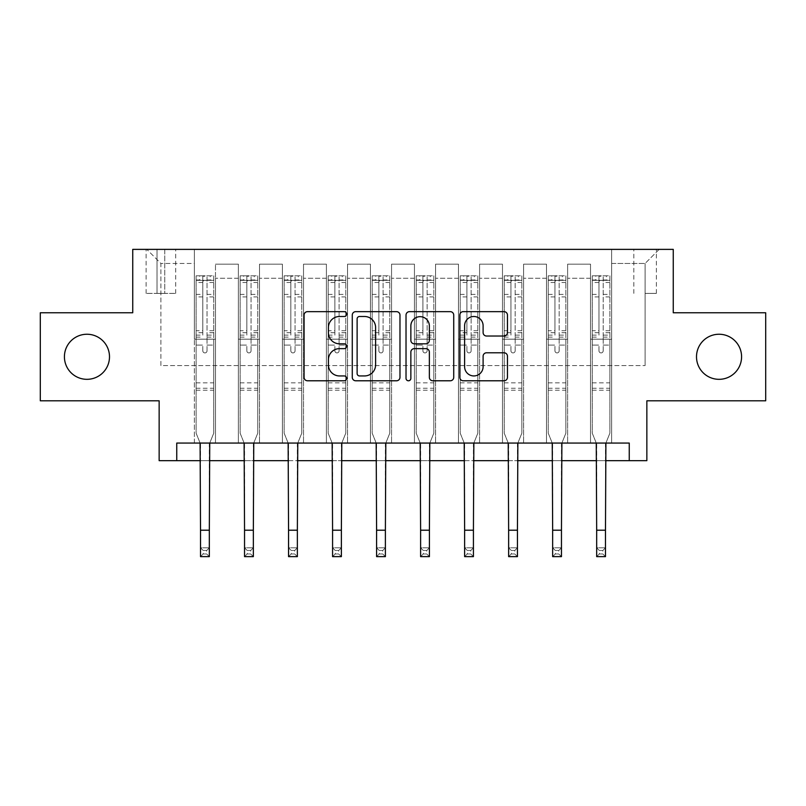 <?xml version="1.0" encoding="UTF-8"?>
<svg xmlns="http://www.w3.org/2000/svg" width="806" height="806" viewBox="0 0 806 806"><rect width="100%" height="100%" fill="white"/><g stroke="black" fill="none" stroke-linecap="round" stroke-linejoin="round"><path stroke-width="0.6" stroke-dasharray="4.03 3.02" d="M346.661 314.078A2.418 2.418 0 0 0 344.243 311.65L307.519 311.65A3.456 3.456 0 0 0 304.064 315.106L304.064 377.329A3.456 3.456 0 0 0 307.519 380.785L344.243 380.785A2.418 2.418 0 0 0 346.661 378.367A2.418 2.418 0 0 0 344.243 375.939L339.487 375.939A11.062 11.062 0 0 1 328.425 364.886L328.425 359.698A11.062 11.062 0 0 1 339.487 348.635L344.243 348.635A2.418 2.418 0 0 0 346.661 346.217A2.418 2.418 0 0 0 344.243 343.799L339.487 343.799A11.062 11.062 0 0 1 328.425 332.737L328.425 327.548A11.062 11.062 0 0 1 339.487 316.496L344.243 316.496A2.418 2.418 0 0 0 346.661 314.078M696.505 356.786A22.538 22.538 0 0 0 719.043 379.324A22.538 22.538 0 0 0 741.58 356.786A22.538 22.538 0 0 0 719.043 334.248A22.538 22.538 0 0 0 696.505 356.786M64.42 356.786A22.538 22.538 0 0 0 86.957 379.324A22.538 22.538 0 0 0 109.495 356.786A22.538 22.538 0 0 0 86.957 334.248A22.538 22.538 0 0 0 64.42 356.786M645.092 249.376L656.366 249.376L645.092 249.376M645.092 293.394L656.366 293.394L645.092 293.394M765.7 312.768L765.7 400.804L646.855 400.804L646.855 460.659L159.145 460.659L159.145 400.804L40.3 400.804L40.3 312.768L132.738 312.768L132.738 249.376L673.262 249.376L673.262 312.768L765.7 312.768M176.756 460.659L176.756 443.058L176.756 460.659L176.756 443.058L629.244 443.058L176.756 443.058L629.244 443.058L629.244 460.659M194.357 443.058L215.484 443.058L194.357 443.058L215.484 443.058L194.357 443.058L194.357 249.376L146.823 249.376L659.177 249.376L611.643 249.376L611.643 443.058L590.516 443.058L611.643 443.058L590.516 443.058L611.643 443.058L611.643 249.376L611.643 339.175L611.643 263.461L645.092 263.461L611.643 263.461L611.643 249.376L194.357 249.376L194.357 339.175L215.484 339.175L215.484 278.251L215.484 443.058L215.484 264.166L215.484 443.058L215.484 339.175L194.357 339.175L194.357 263.461L160.908 263.461L194.357 263.461L194.357 249.376L194.357 443.058M238.375 443.058L259.502 443.058L238.375 443.058L259.502 443.058L238.375 443.058L238.375 264.166L215.484 264.166L238.375 264.166L238.375 443.058L238.375 339.175L259.502 339.175L259.502 278.251L259.502 443.058L259.502 264.166L259.502 443.058L259.502 339.175L238.375 339.175L238.375 278.251L238.375 443.058M282.392 443.058L303.519 443.058L282.392 443.058L303.519 443.058L282.392 443.058L282.392 264.166L259.502 264.166L259.502 278.251L259.502 264.166L282.392 264.166L282.392 443.058L282.392 339.175L303.519 339.175L303.519 278.251L303.519 443.058L303.519 264.166L303.519 443.058L303.519 339.175L282.392 339.175L282.392 278.251L282.392 339.175L303.519 339.175L282.392 339.175L282.392 443.058M326.41 443.058L347.537 443.058L326.41 443.058L347.537 443.058L326.41 443.058L326.41 264.166L303.519 264.166L303.519 278.251L303.519 264.166L326.41 264.166L326.41 443.058L326.41 339.175L347.537 339.175L347.537 278.251L347.537 443.058L347.537 264.166L347.537 443.058L347.537 339.175L326.41 339.175L326.41 278.251L326.41 339.175L347.537 339.175L326.41 339.175L326.41 443.058M370.428 443.058L391.555 443.058L370.428 443.058L391.555 443.058L370.428 443.058L370.428 264.166L347.537 264.166L347.537 278.251L347.537 264.166L370.428 264.166L370.428 443.058L370.428 339.175L391.555 339.175L391.555 278.251L391.555 443.058L391.555 264.166L391.555 443.058L391.555 339.175L370.428 339.175L370.428 278.251L370.428 339.175L391.555 339.175L370.428 339.175L370.428 443.058M414.445 443.058L435.572 443.058L414.445 443.058L435.572 443.058L414.445 443.058L414.445 264.166L391.555 264.166L391.555 278.251L391.555 264.166L414.445 264.166L414.445 443.058L414.445 339.175L435.572 339.175L435.572 278.251L435.572 443.058L435.572 264.166L435.572 443.058L435.572 339.175L414.445 339.175L414.445 278.251L414.445 339.175L435.572 339.175L414.445 339.175L414.445 443.058M458.463 443.058L479.59 443.058L458.463 443.058L479.59 443.058L458.463 443.058L458.463 264.166L435.572 264.166L435.572 278.251L435.572 264.166L458.463 264.166L458.463 443.058L458.463 339.175L479.59 339.175L479.59 278.251L479.59 443.058L479.59 264.166L479.59 443.058L479.59 339.175L458.463 339.175L458.463 278.251L458.463 339.175L479.59 339.175L458.463 339.175L458.463 443.058M502.481 443.058L523.608 443.058L502.481 443.058L523.608 443.058L502.481 443.058L502.481 264.166L479.59 264.166L479.59 278.251L479.59 264.166L502.481 264.166L502.481 443.058L502.481 339.175L523.608 339.175L523.608 278.251L523.608 443.058L523.608 264.166L523.608 443.058L523.608 339.175L502.481 339.175L502.481 278.251L502.481 339.175L523.608 339.175L502.481 339.175L502.481 443.058M546.498 443.058L567.625 443.058L546.498 443.058L567.625 443.058L546.498 443.058L546.498 264.166L523.608 264.166L523.608 278.251L523.608 264.166L546.498 264.166L546.498 443.058L546.498 339.175L567.625 339.175L567.625 278.251L567.625 443.058L567.625 264.166L567.625 443.058L567.625 339.175L546.498 339.175L546.498 278.251L546.498 339.175L567.625 339.175L546.498 339.175L546.498 443.058M157.029 249.376L146.118 249.376L157.029 249.376L157.029 293.394L146.118 293.394L164.777 293.394L157.029 293.394L157.029 249.376M164.777 249.376L175.698 249.376L164.777 249.376L164.777 293.394L175.698 293.394L164.777 293.394L164.777 249.376M200.523 460.659L209.328 460.659M244.54 460.659L253.346 460.659M288.558 460.659L297.364 460.659M332.576 460.659L341.371 460.659M376.593 460.659L385.389 460.659M420.611 460.659L429.407 460.659M464.629 460.659L473.424 460.659M508.636 460.659L517.442 460.659M552.654 460.659L561.46 460.659M596.672 460.659L605.477 460.659M160.908 365.581L160.908 263.461L146.823 249.376L160.908 263.461L160.908 365.581L645.092 365.581L160.908 365.581M645.092 365.581L645.092 263.461L645.092 365.581M590.516 339.175L611.643 339.175L611.643 443.058L611.643 339.175L590.516 339.175L590.516 278.251L590.516 339.175L611.643 339.175L590.516 339.175L590.516 443.058L590.516 264.166L567.625 264.166L567.625 278.251L567.625 264.166L590.516 264.166L590.516 443.058L590.516 339.175M194.357 339.175L215.484 339.175L194.357 339.175M238.375 264.166L215.484 264.166L238.375 264.166L238.375 278.251L238.375 264.166M238.375 339.175L259.502 339.175L238.375 339.175M282.392 278.251L282.392 264.166L282.392 278.251L259.502 278.251L282.392 278.251M326.41 278.251L326.41 264.166L326.41 278.251L303.519 278.251L326.41 278.251M370.428 278.251L370.428 264.166L370.428 278.251L347.537 278.251L370.428 278.251M414.445 278.251L414.445 264.166L414.445 278.251L391.555 278.251L414.445 278.251M458.463 278.251L458.463 264.166L458.463 278.251L435.572 278.251L458.463 278.251M502.481 278.251L502.481 264.166L502.481 278.251L479.59 278.251L502.481 278.251M546.498 278.251L546.498 264.166L546.498 278.251L523.608 278.251L546.498 278.251M590.516 278.251L590.516 264.166L590.516 278.251L567.625 278.251L590.516 278.251M282.392 264.166L259.502 264.166L282.392 264.166M326.41 264.166L303.519 264.166L326.41 264.166M370.428 264.166L347.537 264.166L370.428 264.166M414.445 264.166L391.555 264.166L414.445 264.166M458.463 264.166L435.572 264.166L458.463 264.166M502.481 264.166L479.59 264.166L502.481 264.166M546.498 264.166L523.608 264.166L546.498 264.166M590.516 264.166L567.625 264.166L590.516 264.166M659.177 249.376L645.092 263.461L659.177 249.376M399.978 377.329L399.978 315.106A3.456 3.456 0 0 0 396.522 311.65L355.728 311.65A3.456 3.456 0 0 0 352.272 315.106L352.272 377.329A3.456 3.456 0 0 0 355.728 380.785L396.522 380.785A3.456 3.456 0 0 0 399.978 377.329M359.536 316.496A2.418 2.418 0 0 0 357.118 318.914L357.118 373.521A2.418 2.418 0 0 0 359.536 375.939L364.544 375.939A11.062 11.062 0 0 0 375.606 364.886L375.606 327.548A11.062 11.062 0 0 0 364.544 316.496L359.536 316.496M409.478 311.65L450.272 311.65A3.456 3.456 0 0 1 453.728 315.106L453.728 377.329A3.456 3.456 0 0 1 450.272 380.785L432.812 380.785A3.456 3.456 0 0 1 429.356 377.329L429.356 352.091A3.456 3.456 0 0 0 425.9 348.635L414.324 348.635A3.456 3.456 0 0 0 410.859 352.091L410.859 378.367A2.418 2.418 0 0 1 408.44 380.785A2.418 2.418 0 0 1 406.023 378.367L406.023 315.106A3.456 3.456 0 0 1 409.478 311.65M429.356 325.916A9.249 9.249 0 0 0 420.107 316.667A9.249 9.249 0 0 0 410.859 325.916L410.859 340.344A3.456 3.456 0 0 0 414.324 343.799L425.9 343.799A3.456 3.456 0 0 0 429.356 340.344L429.356 325.916M486.562 336.021L504.012 336.021A3.456 3.456 0 0 0 507.468 332.566L507.468 315.106A3.456 3.456 0 0 0 504.012 311.65L463.228 311.65A3.456 3.456 0 0 0 459.773 315.106L459.773 377.329A3.456 3.456 0 0 0 463.228 380.785L504.012 380.785A3.456 3.456 0 0 0 507.468 377.329L507.468 356.242A3.456 3.456 0 0 0 504.012 352.786L486.562 352.786A3.456 3.456 0 0 0 483.106 356.242L483.106 366.7A9.249 9.249 0 0 1 473.857 375.939A9.249 9.249 0 0 1 464.609 366.7L464.609 325.735A9.249 9.249 0 0 1 473.857 316.496A9.249 9.249 0 0 1 483.106 325.735L483.106 332.566A3.456 3.456 0 0 0 486.562 336.021M207.041 350.791A2.116 2.116 0 0 1 204.926 352.907A2.116 2.116 0 0 0 207.041 350.791L207.041 345.089L207.041 350.791M196.211 275.793L199.646 275.793L199.646 280.367L196.12 280.367L196.12 275.793L213.731 275.793L213.731 433.195L213.731 345.089L207.041 345.089L207.041 335.115L213.731 335.115M213.731 275.793L213.731 345.089L207.041 345.089L207.041 281.294C205.631 280.065 204.22 280.065 202.81 281.294L202.81 330.712L196.12 330.712L196.12 433.195L200.1 443.058M196.12 280.367L196.12 330.712M196.12 275.793L196.12 433.195L200.523 444.086L200.523 547.818L209.328 547.818L200.523 547.818L200.523 556.624L209.328 556.624L209.328 547.818L206.689 550.458L206.689 553.974L203.162 553.974L203.162 550.458L206.689 550.458M199.646 275.793L213.64 275.793M199.646 280.367L210.205 280.367L210.205 275.793M213.731 280.367L196.211 280.367M213.64 280.367L210.205 280.367M196.12 335.115L202.81 335.115L202.81 276.226L207.041 276.226L207.041 335.115M202.81 350.791A2.116 2.116 0 0 0 204.926 352.907A2.116 2.116 0 0 1 202.81 350.791L202.81 345.089L202.81 350.791M209.741 443.058L213.731 433.195L209.328 444.086L209.328 547.818M202.81 335.115L202.81 330.712M196.12 390.235L213.731 390.235M209.328 556.624L206.689 553.974M203.162 553.974L200.523 556.624M203.162 550.458L200.523 547.818M207.041 281.294L207.041 276.226M202.81 281.294L202.81 276.226M251.049 350.791A2.116 2.116 0 0 1 248.943 352.907A2.116 2.116 0 0 0 251.049 350.791L251.049 345.089L251.049 350.791M240.228 275.793L243.654 275.793L243.654 280.367L240.138 280.367L240.138 275.793L257.749 275.793L257.749 433.195L257.749 345.089L251.049 345.089L251.049 335.115L257.749 335.115M257.749 275.793L257.749 345.089L251.049 345.089L251.049 281.294C249.648 280.065 248.238 280.065 246.827 281.294L246.827 330.712L240.138 330.712L240.138 433.195L244.117 443.058M240.138 280.367L240.138 330.712M240.138 275.793L240.138 433.195L244.54 444.086L244.54 547.818L253.346 547.818L244.54 547.818L244.54 556.624L253.346 556.624L253.346 547.818L250.696 550.458L250.696 553.974L247.18 553.974L247.18 550.458L250.696 550.458M243.654 275.793L257.658 275.793M243.654 280.367L254.222 280.367L254.222 275.793M257.749 280.367L240.228 280.367M257.658 280.367L254.222 280.367M240.138 335.115L246.827 335.115L246.827 276.226L251.049 276.226L251.049 335.115M246.827 350.791A2.116 2.116 0 0 0 248.943 352.907A2.116 2.116 0 0 1 246.827 350.791L246.827 345.089L246.827 350.791M253.759 443.058L257.749 433.195L253.346 444.086L253.346 547.818M246.827 335.115L246.827 330.712M240.138 390.235L257.749 390.235M253.346 556.624L250.696 553.974M247.18 553.974L244.54 556.624M247.18 550.458L244.54 547.818M251.049 281.294L251.049 276.226M246.827 281.294L246.827 276.226M295.067 350.791A2.116 2.116 0 0 1 292.961 352.907A2.116 2.116 0 0 0 295.067 350.791L295.067 345.089L295.067 350.791M284.246 275.793L287.671 275.793L287.671 280.367L284.155 280.367L284.155 275.793L301.756 275.793L301.756 433.195L301.756 345.089L295.067 345.089L295.067 335.115L301.756 335.115M301.756 275.793L301.756 345.089L295.067 345.089L295.067 281.294C293.666 280.065 292.256 280.065 290.845 281.294L290.845 330.712L284.155 330.712L284.155 433.195L288.135 443.058M284.155 280.367L284.155 330.712M284.155 275.793L284.155 433.195L288.558 444.086L288.558 547.818L297.364 547.818L288.558 547.818L288.558 556.624L297.364 556.624L297.364 547.818L294.714 550.458L294.714 553.974L291.198 553.974L291.198 550.458L294.714 550.458M287.671 275.793L301.676 275.793M287.671 280.367L298.24 280.367L298.24 275.793M301.756 280.367L284.246 280.367M301.676 280.367L298.24 280.367M284.155 335.115L290.845 335.115L290.845 276.226L295.067 276.226L295.067 335.115M290.845 350.791A2.116 2.116 0 0 0 292.961 352.907A2.116 2.116 0 0 1 290.845 350.791L290.845 345.089L290.845 350.791M297.777 443.058L301.756 433.195L297.364 444.086L297.364 547.818M290.845 335.115L290.845 330.712M284.155 390.235L301.756 390.235M297.364 556.624L294.714 553.974M291.198 553.974L288.558 556.624M291.198 550.458L288.558 547.818M295.067 281.294L295.067 276.226M290.845 281.294L290.845 276.226M339.084 350.791A2.116 2.116 0 0 1 336.979 352.907A2.116 2.116 0 0 0 339.084 350.791L339.084 345.089L339.084 350.791M328.264 275.793L331.689 275.793L331.689 280.367L328.173 280.367L328.173 275.793L345.774 275.793L345.774 433.195L345.774 345.089L339.084 345.089L339.084 335.115L345.774 335.115M345.774 275.793L345.774 345.089L339.084 345.089L339.084 281.294C337.684 280.065 336.273 280.065 334.863 281.294L334.863 330.712L328.173 330.712L328.173 433.195L332.153 443.058M328.173 280.367L328.173 330.712M328.173 275.793L328.173 433.195L332.576 444.086L332.576 547.818L341.371 547.818L332.576 547.818L332.576 556.624L341.371 556.624L341.371 547.818L338.732 550.458L338.732 553.974L335.215 553.974L335.215 550.458L338.732 550.458M331.689 275.793L345.693 275.793M331.689 280.367L342.258 280.367L342.258 275.793M345.774 280.367L328.264 280.367M345.693 280.367L342.258 280.367M328.173 335.115L334.863 335.115L334.863 276.226L339.084 276.226L339.084 335.115M334.863 350.791A2.116 2.116 0 0 0 336.979 352.907A2.116 2.116 0 0 1 334.863 350.791L334.863 345.089L334.863 350.791M341.794 443.058L345.774 433.195L341.371 444.086L341.371 547.818M334.863 335.115L334.863 330.712M328.173 390.235L345.774 390.235M341.371 556.624L338.732 553.974M335.215 553.974L332.576 556.624M335.215 550.458L332.576 547.818M339.084 281.294L339.084 276.226M334.863 281.294L334.863 276.226M383.102 350.791A2.116 2.116 0 0 1 380.996 352.907A2.116 2.116 0 0 0 383.102 350.791L383.102 345.089L383.102 350.791M372.271 275.793L375.707 275.793L375.707 280.367L372.191 280.367L372.191 275.793L389.792 275.793L389.792 433.195L389.792 345.089L383.102 345.089L383.102 335.115L389.792 335.115M389.792 275.793L389.792 345.089L383.102 345.089L383.102 281.294C381.701 280.065 380.291 280.065 378.88 281.294L378.88 330.712L372.191 330.712L372.191 433.195L376.17 443.058M372.191 280.367L372.191 330.712M372.191 275.793L372.191 433.195L376.593 444.086L376.593 547.818L385.389 547.818L376.593 547.818L376.593 556.624L385.389 556.624L385.389 547.818L382.749 550.458L382.749 553.974L379.233 553.974L379.233 550.458L382.749 550.458M375.707 275.793L389.711 275.793M375.707 280.367L386.276 280.367L386.276 275.793M389.792 280.367L372.271 280.367M389.711 280.367L386.276 280.367M372.191 335.115L378.88 335.115L378.88 276.226L383.102 276.226L383.102 335.115M378.88 350.791A2.116 2.116 0 0 0 380.996 352.907A2.116 2.116 0 0 1 378.88 350.791L378.88 345.089L378.88 350.791M385.812 443.058L389.792 433.195L385.389 444.086L385.389 547.818M378.88 335.115L378.88 330.712M372.191 390.235L389.792 390.235M385.389 556.624L382.749 553.974M379.233 553.974L376.593 556.624M379.233 550.458L376.593 547.818M383.102 281.294L383.102 276.226M378.88 281.294L378.88 276.226M427.12 350.791A2.116 2.116 0 0 1 425.004 352.907A2.116 2.116 0 0 0 427.12 350.791L427.12 345.089L427.12 350.791M416.289 275.793L419.725 275.793L419.725 280.367L416.208 280.367L416.208 275.793L433.809 275.793L433.809 433.195L433.809 345.089L427.12 345.089L427.12 335.115L433.809 335.115M433.809 275.793L433.809 345.089L427.12 345.089L427.12 281.294C425.719 280.065 424.309 280.065 422.898 281.294L422.898 330.712L416.208 330.712L416.208 433.195L420.188 443.058M416.208 280.367L416.208 330.712M416.208 275.793L416.208 433.195L420.611 444.086L420.611 547.818L429.407 547.818L420.611 547.818L420.611 556.624L429.407 556.624L429.407 547.818L426.767 550.458L426.767 553.974L423.251 553.974L423.251 550.458L426.767 550.458M419.725 275.793L433.729 275.793M419.725 280.367L430.293 280.367L430.293 275.793M433.809 280.367L416.289 280.367M433.729 280.367L430.293 280.367M416.208 335.115L422.898 335.115L422.898 276.226L427.12 276.226L427.12 335.115M422.898 350.791A2.116 2.116 0 0 0 425.004 352.907A2.116 2.116 0 0 1 422.898 350.791L422.898 345.089L422.898 350.791M429.83 443.058L433.809 433.195L429.407 444.086L429.407 547.818M422.898 335.115L422.898 330.712M416.208 390.235L433.809 390.235M429.407 556.624L426.767 553.974M423.251 553.974L420.611 556.624M423.251 550.458L420.611 547.818M427.12 281.294L427.12 276.226M422.898 281.294L422.898 276.226M471.137 350.791A2.116 2.116 0 0 1 469.021 352.907A2.116 2.116 0 0 0 471.137 350.791L471.137 345.089L471.137 350.791M460.307 275.793L463.742 275.793L463.742 280.367L460.226 280.367L460.226 275.793L477.827 275.793L477.827 433.195L477.827 345.089L471.137 345.089L471.137 335.115L477.827 335.115M477.827 275.793L477.827 345.089L471.137 345.089L471.137 281.294C469.737 280.065 468.326 280.065 466.916 281.294L466.916 330.712L460.226 330.712L460.226 433.195L464.206 443.058M460.226 280.367L460.226 330.712M460.226 275.793L460.226 433.195L464.629 444.086L464.629 547.818L473.424 547.818L464.629 547.818L464.629 556.624L473.424 556.624L473.424 547.818L470.785 550.458L470.785 553.974L467.268 553.974L467.268 550.458L470.785 550.458M463.742 275.793L477.736 275.793M463.742 280.367L474.311 280.367L474.311 275.793M477.827 280.367L460.307 280.367M477.736 280.367L474.311 280.367M460.226 335.115L466.916 335.115L466.916 276.226L471.137 276.226L471.137 335.115M466.916 350.791A2.116 2.116 0 0 0 469.021 352.907A2.116 2.116 0 0 1 466.916 350.791L466.916 345.089L466.916 350.791M473.847 443.058L477.827 433.195L473.424 444.086L473.424 547.818M466.916 335.115L466.916 330.712M460.226 390.235L477.827 390.235M473.424 556.624L470.785 553.974M467.268 553.974L464.629 556.624M467.268 550.458L464.629 547.818M471.137 281.294L471.137 276.226M466.916 281.294L466.916 276.226M515.155 350.791A2.116 2.116 0 0 1 513.039 352.907A2.116 2.116 0 0 0 515.155 350.791L515.155 345.089L515.155 350.791M504.324 275.793L507.76 275.793L507.76 280.367L504.244 280.367L504.244 275.793L521.845 275.793L521.845 433.195L521.845 345.089L515.155 345.089L515.155 335.115L521.845 335.115M521.845 275.793L521.845 345.089L515.155 345.089L515.155 281.294C513.754 280.065 512.344 280.065 510.933 281.294L510.933 330.712L504.244 330.712L504.244 433.195L508.223 443.058M504.244 280.367L504.244 330.712M504.244 275.793L504.244 433.195L508.636 444.086L508.636 547.818L517.442 547.818L508.636 547.818L508.636 556.624L517.442 556.624L517.442 547.818L514.802 550.458L514.802 553.974L511.286 553.974L511.286 550.458L514.802 550.458M507.76 275.793L521.754 275.793M507.76 280.367L518.329 280.367L518.329 275.793M521.845 280.367L504.324 280.367M521.754 280.367L518.329 280.367M504.244 335.115L510.933 335.115L510.933 276.226L515.155 276.226L515.155 335.115M510.933 350.791A2.116 2.116 0 0 0 513.039 352.907A2.116 2.116 0 0 1 510.933 350.791L510.933 345.089L510.933 350.791M517.865 443.058L521.845 433.195L517.442 444.086L517.442 547.818M510.933 335.115L510.933 330.712M504.244 390.235L521.845 390.235M517.442 556.624L514.802 553.974M511.286 553.974L508.636 556.624M511.286 550.458L508.636 547.818M515.155 281.294L515.155 276.226M510.933 281.294L510.933 276.226M559.173 350.791A2.116 2.116 0 0 1 557.057 352.907A2.116 2.116 0 0 0 559.173 350.791L559.173 345.089L559.173 350.791M548.342 275.793L551.778 275.793L551.778 280.367L548.251 280.367L548.251 275.793L565.862 275.793L565.862 433.195L565.862 345.089L559.173 345.089L559.173 335.115L565.862 335.115M565.862 275.793L565.862 345.089L559.173 345.089L559.173 281.294C557.762 280.065 556.362 280.065 554.951 281.294L554.951 330.712L548.251 330.712L548.251 433.195L552.241 443.058M548.251 280.367L548.251 330.712M548.251 275.793L548.251 433.195L552.654 444.086L552.654 547.818L561.46 547.818L552.654 547.818L552.654 556.624L561.46 556.624L561.46 547.818L558.82 550.458L558.82 553.974L555.304 553.974L555.304 550.458L558.82 550.458M551.778 275.793L565.772 275.793M551.778 280.367L562.346 280.367L562.346 275.793M565.862 280.367L548.342 280.367M565.772 280.367L562.346 280.367M548.251 335.115L554.951 335.115L554.951 276.226L559.173 276.226L559.173 335.115M554.951 350.791A2.116 2.116 0 0 0 557.057 352.907A2.116 2.116 0 0 1 554.951 350.791L554.951 345.089L554.951 350.791M561.883 443.058L565.862 433.195L561.46 444.086L561.46 547.818M554.951 335.115L554.951 330.712M548.251 390.235L565.862 390.235M561.46 556.624L558.82 553.974M555.304 553.974L552.654 556.624M555.304 550.458L552.654 547.818M559.173 281.294L559.173 276.226M554.951 281.294L554.951 276.226M603.19 350.791A2.116 2.116 0 0 1 601.075 352.907A2.116 2.116 0 0 0 603.19 350.791L603.19 345.089L603.19 350.791M592.36 275.793L595.795 275.793L595.795 280.367L592.269 280.367L592.269 275.793L609.88 275.793L609.88 433.195L609.88 345.089L603.19 345.089L603.19 335.115L609.88 335.115M609.88 275.793L609.88 345.089L603.19 345.089L603.19 281.294C601.78 280.065 600.379 280.065 598.959 281.294L598.959 330.712L592.269 330.712L592.269 433.195L596.259 443.058M592.269 280.367L592.269 330.712M592.269 275.793L592.269 433.195L596.672 444.086L596.672 547.818L605.477 547.818L596.672 547.818L596.672 556.624L605.477 556.624L605.477 547.818L602.838 550.458L602.838 553.974L599.311 553.974L599.311 550.458L602.838 550.458M595.795 275.793L609.789 275.793M595.795 280.367L606.354 280.367L606.354 275.793M609.88 280.367L592.36 280.367M609.789 280.367L606.354 280.367M592.269 335.115L598.959 335.115L598.959 276.226L603.19 276.226L603.19 335.115M598.959 350.791A2.116 2.116 0 0 0 601.075 352.907A2.116 2.116 0 0 1 598.959 350.791L598.959 345.089L598.959 350.791M605.9 443.058L609.88 433.195L605.477 444.086L605.477 547.818M598.959 335.115L598.959 330.712M592.269 390.235L609.88 390.235M605.477 556.624L602.838 553.974M599.311 553.974L596.672 556.624M599.311 550.458L596.672 547.818M603.19 281.294L603.19 276.226M598.959 281.294L598.959 276.226M238.375 278.251L215.484 278.251L238.375 278.251M207.041 294.392L213.731 294.392M213.731 296.9L207.041 296.9M213.731 330.712L207.041 330.712M196.12 382.84L213.731 382.84M196.12 345.089L202.81 345.089L196.12 345.089M207.041 337.12L213.731 337.12M196.12 337.12L202.81 337.12M213.731 332.707L207.041 332.707M202.81 332.707L196.12 332.707M196.12 294.392L202.81 294.392M202.81 296.9L196.12 296.9M207.041 280.004L213.731 280.004M213.731 282.513L207.041 282.513M196.12 280.004L202.81 280.004M202.81 282.513L196.12 282.513M196.12 388.25L213.731 388.25M200.523 530.207L209.328 530.207M251.049 294.392L257.749 294.392M257.749 296.9L251.049 296.9M257.749 330.712L251.049 330.712M240.138 382.84L257.749 382.84M240.138 345.089L246.827 345.089L240.138 345.089M251.049 337.12L257.749 337.12M240.138 337.12L246.827 337.12M257.749 332.707L251.049 332.707M246.827 332.707L240.138 332.707M240.138 294.392L246.827 294.392M246.827 296.9L240.138 296.9M251.049 280.004L257.749 280.004M257.749 282.513L251.049 282.513M240.138 280.004L246.827 280.004M246.827 282.513L240.138 282.513M240.138 388.25L257.749 388.25M244.54 530.207L253.346 530.207M295.067 294.392L301.756 294.392M301.756 296.9L295.067 296.9M301.756 330.712L295.067 330.712M284.155 382.84L301.756 382.84M284.155 345.089L290.845 345.089L284.155 345.089M295.067 337.12L301.756 337.12M284.155 337.12L290.845 337.12M301.756 332.707L295.067 332.707M290.845 332.707L284.155 332.707M284.155 294.392L290.845 294.392M290.845 296.9L284.155 296.9M295.067 280.004L301.756 280.004M301.756 282.513L295.067 282.513M284.155 280.004L290.845 280.004M290.845 282.513L284.155 282.513M284.155 388.25L301.756 388.25M288.558 530.207L297.364 530.207M339.084 294.392L345.774 294.392M345.774 296.9L339.084 296.9M345.774 330.712L339.084 330.712M328.173 382.84L345.774 382.84M328.173 345.089L334.863 345.089L328.173 345.089M339.084 337.12L345.774 337.12M328.173 337.12L334.863 337.12M345.774 332.707L339.084 332.707M334.863 332.707L328.173 332.707M328.173 294.392L334.863 294.392M334.863 296.9L328.173 296.9M339.084 280.004L345.774 280.004M345.774 282.513L339.084 282.513M328.173 280.004L334.863 280.004M334.863 282.513L328.173 282.513M328.173 388.25L345.774 388.25M332.576 530.207L341.371 530.207M383.102 294.392L389.792 294.392M389.792 296.9L383.102 296.9M389.792 330.712L383.102 330.712M372.191 382.84L389.792 382.84M372.191 345.089L378.88 345.089L372.191 345.089M383.102 337.12L389.792 337.12M372.191 337.12L378.88 337.12M389.792 332.707L383.102 332.707M378.88 332.707L372.191 332.707M372.191 294.392L378.88 294.392M378.88 296.9L372.191 296.9M383.102 280.004L389.792 280.004M389.792 282.513L383.102 282.513M372.191 280.004L378.88 280.004M378.88 282.513L372.191 282.513M372.191 388.25L389.792 388.25M376.593 530.207L385.389 530.207M427.12 294.392L433.809 294.392M433.809 296.9L427.12 296.9M433.809 330.712L427.12 330.712M416.208 382.84L433.809 382.84M416.208 345.089L422.898 345.089L416.208 345.089M427.12 337.12L433.809 337.12M416.208 337.12L422.898 337.12M433.809 332.707L427.12 332.707M422.898 332.707L416.208 332.707M416.208 294.392L422.898 294.392M422.898 296.9L416.208 296.9M427.12 280.004L433.809 280.004M433.809 282.513L427.12 282.513M416.208 280.004L422.898 280.004M422.898 282.513L416.208 282.513M416.208 388.25L433.809 388.25M420.611 530.207L429.407 530.207M471.137 294.392L477.827 294.392M477.827 296.9L471.137 296.9M477.827 330.712L471.137 330.712M460.226 382.84L477.827 382.84M460.226 345.089L466.916 345.089L460.226 345.089M471.137 337.12L477.827 337.12M460.226 337.12L466.916 337.12M477.827 332.707L471.137 332.707M466.916 332.707L460.226 332.707M460.226 294.392L466.916 294.392M466.916 296.9L460.226 296.9M471.137 280.004L477.827 280.004M477.827 282.513L471.137 282.513M460.226 280.004L466.916 280.004M466.916 282.513L460.226 282.513M460.226 388.25L477.827 388.25M464.629 530.207L473.424 530.207M515.155 294.392L521.845 294.392M521.845 296.9L515.155 296.9M521.845 330.712L515.155 330.712M504.244 382.84L521.845 382.84M504.244 345.089L510.933 345.089L504.244 345.089M515.155 337.12L521.845 337.12M504.244 337.12L510.933 337.12M521.845 332.707L515.155 332.707M510.933 332.707L504.244 332.707M504.244 294.392L510.933 294.392M510.933 296.9L504.244 296.9M515.155 280.004L521.845 280.004M521.845 282.513L515.155 282.513M504.244 280.004L510.933 280.004M510.933 282.513L504.244 282.513M504.244 388.25L521.845 388.25M508.636 530.207L517.442 530.207M559.173 294.392L565.862 294.392M565.862 296.9L559.173 296.9M565.862 330.712L559.173 330.712M548.251 382.84L565.862 382.84M548.251 345.089L554.951 345.089L548.251 345.089M559.173 337.12L565.862 337.12M548.251 337.12L554.951 337.12M565.862 332.707L559.173 332.707M554.951 332.707L548.251 332.707M548.251 294.392L554.951 294.392M554.951 296.9L548.251 296.9M559.173 280.004L565.862 280.004M565.862 282.513L559.173 282.513M548.251 280.004L554.951 280.004M554.951 282.513L548.251 282.513M548.251 388.25L565.862 388.25M552.654 530.207L561.46 530.207M603.19 294.392L609.88 294.392M609.88 296.9L603.19 296.9M609.88 330.712L603.19 330.712M592.269 382.84L609.88 382.84M592.269 345.089L598.959 345.089L592.269 345.089M603.19 337.12L609.88 337.12M592.269 337.12L598.959 337.12M609.88 332.707L603.19 332.707M598.959 332.707L592.269 332.707M592.269 294.392L598.959 294.392M598.959 296.9L592.269 296.9M603.19 280.004L609.88 280.004M609.88 282.513L603.19 282.513M592.269 280.004L598.959 280.004M598.959 282.513L592.269 282.513M592.269 388.25L609.88 388.25M596.672 530.207L605.477 530.207M633.828 293.394L633.828 249.376M146.118 293.394L146.118 249.376M175.698 293.394L175.698 249.376M656.366 293.394L656.366 249.376"/><path stroke-width="1.21" d="M346.661 314.078A2.418 2.418 0 0 0 344.243 311.65L307.519 311.65A3.456 3.456 0 0 0 304.064 315.106L304.064 377.329A3.456 3.456 0 0 0 307.519 380.785L344.243 380.785A2.418 2.418 0 0 0 346.661 378.367A2.418 2.418 0 0 0 344.243 375.939L339.487 375.939A11.062 11.062 0 0 1 328.425 364.886L328.425 359.698A11.062 11.062 0 0 1 339.487 348.635L344.243 348.635A2.418 2.418 0 0 0 346.661 346.217A2.418 2.418 0 0 0 344.243 343.799L339.487 343.799A11.062 11.062 0 0 1 328.425 332.737L328.425 327.548A11.062 11.062 0 0 1 339.487 316.496L344.243 316.496A2.418 2.418 0 0 0 346.661 314.078M696.505 356.786A22.538 22.538 0 0 0 719.043 379.324A22.538 22.538 0 0 0 741.58 356.786A22.538 22.538 0 0 0 719.043 334.248A22.538 22.538 0 0 0 696.505 356.786M64.42 356.786A22.538 22.538 0 0 0 86.957 379.324A22.538 22.538 0 0 0 109.495 356.786A22.538 22.538 0 0 0 86.957 334.248A22.538 22.538 0 0 0 64.42 356.786M504.012 336.021A3.456 3.456 0 0 0 507.468 332.566L507.468 315.106A3.456 3.456 0 0 0 504.012 311.65L463.228 311.65A3.456 3.456 0 0 0 459.773 315.106L459.773 377.329A3.456 3.456 0 0 0 463.228 380.785L504.012 380.785A3.456 3.456 0 0 0 507.468 377.329L507.468 356.242A3.456 3.456 0 0 0 504.012 352.786L486.562 352.786A3.456 3.456 0 0 0 483.106 356.242L483.106 366.7A9.249 9.249 0 0 1 473.857 375.939A9.249 9.249 0 0 1 464.609 366.7L464.609 325.735A9.249 9.249 0 0 1 473.857 316.496A9.249 9.249 0 0 1 483.106 325.735L483.106 332.566A3.456 3.456 0 0 0 486.562 336.021L504.012 336.021M176.756 460.659L176.756 443.058L629.244 443.058L629.244 460.659L646.855 460.659L646.855 400.804L765.7 400.804L765.7 312.768L673.262 312.768L673.262 249.376L132.738 249.376L132.738 312.768L40.3 312.768L40.3 400.804L159.145 400.804L159.145 460.659L200.523 460.659M399.978 315.106A3.456 3.456 0 0 0 396.522 311.65L355.728 311.65A3.456 3.456 0 0 0 352.272 315.106L352.272 377.329A3.456 3.456 0 0 0 355.728 380.785L396.522 380.785A3.456 3.456 0 0 0 399.978 377.329L399.978 315.106M409.478 311.65L450.272 311.65A3.456 3.456 0 0 1 453.728 315.106L453.728 377.329A3.456 3.456 0 0 1 450.272 380.785L432.812 380.785A3.456 3.456 0 0 1 429.356 377.329L429.356 352.091A3.456 3.456 0 0 0 425.9 348.635L414.324 348.635A3.456 3.456 0 0 0 410.859 352.091L410.859 378.367A2.418 2.418 0 0 1 408.44 380.785A2.418 2.418 0 0 1 406.023 378.367L406.023 315.106A3.456 3.456 0 0 1 409.478 311.65M209.328 460.659L244.54 460.659M253.346 460.659L288.558 460.659M297.364 460.659L332.576 460.659M341.371 460.659L376.593 460.659M385.389 460.659L420.611 460.659M429.407 460.659L464.629 460.659M473.424 460.659L508.636 460.659M517.442 460.659L552.654 460.659M561.46 460.659L596.672 460.659M605.477 460.659L629.244 460.659M359.536 316.496A2.418 2.418 0 0 0 357.118 318.914L357.118 373.521A2.418 2.418 0 0 0 359.536 375.939L364.544 375.939A11.062 11.062 0 0 0 375.606 364.886L375.606 327.548A11.062 11.062 0 0 0 364.544 316.496L359.536 316.496M429.356 325.916A9.249 9.249 0 0 0 420.107 316.667A9.249 9.249 0 0 0 410.859 325.916L410.859 340.344A3.456 3.456 0 0 0 414.324 343.799L425.9 343.799A3.456 3.456 0 0 0 429.356 340.344L429.356 325.916M200.1 443.058L200.523 530.207L209.328 530.207L209.741 443.058M200.523 530.207L200.523 556.624L209.328 556.624L209.328 530.207M244.117 443.058L244.54 530.207L253.346 530.207L253.759 443.058M244.54 530.207L244.54 556.624L253.346 556.624L253.346 530.207M288.135 443.058L288.558 530.207L297.364 530.207L297.777 443.058M288.558 530.207L288.558 556.624L297.364 556.624L297.364 530.207M332.153 443.058L332.576 530.207L341.371 530.207L341.794 443.058M332.576 530.207L332.576 556.624L341.371 556.624L341.371 530.207M376.17 443.058L376.593 530.207L385.389 530.207L385.812 443.058M376.593 530.207L376.593 556.624L385.389 556.624L385.389 530.207M420.188 443.058L420.611 530.207L429.407 530.207L429.83 443.058M420.611 530.207L420.611 556.624L429.407 556.624L429.407 530.207M464.206 443.058L464.629 530.207L473.424 530.207L473.847 443.058M464.629 530.207L464.629 556.624L473.424 556.624L473.424 530.207M508.223 443.058L508.636 530.207L517.442 530.207L517.865 443.058M508.636 530.207L508.636 556.624L517.442 556.624L517.442 530.207M552.241 443.058L552.654 530.207L561.46 530.207L561.883 443.058M552.654 530.207L552.654 556.624L561.46 556.624L561.46 530.207M596.259 443.058L596.672 530.207L605.477 530.207L605.9 443.058M596.672 530.207L596.672 556.624L605.477 556.624L605.477 530.207"/></g></svg>
